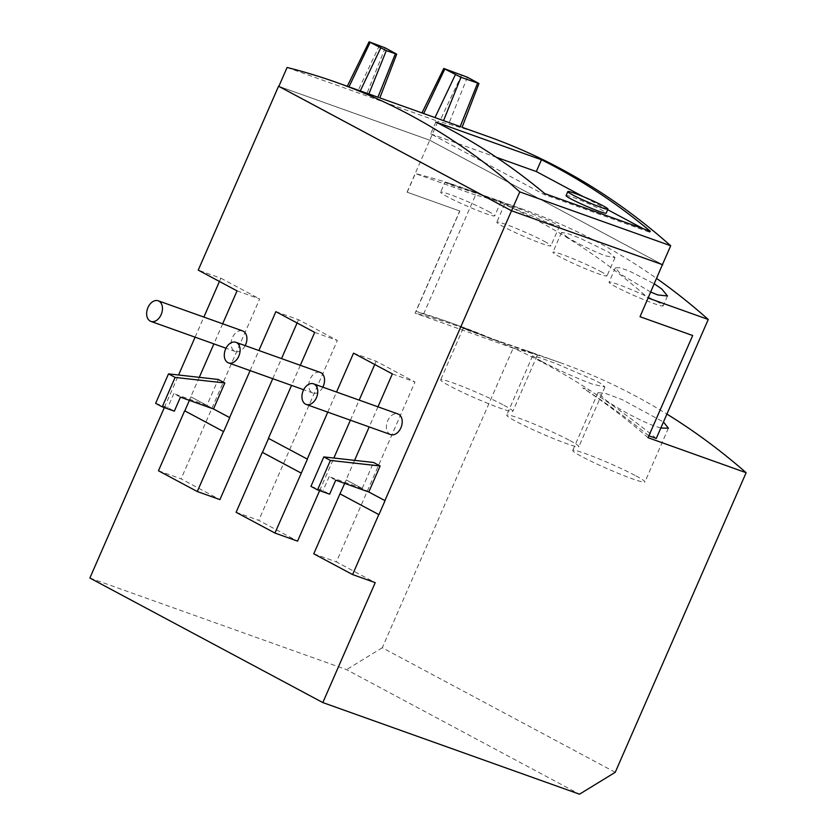 <?xml version="1.0" encoding="UTF-8"?>
<svg xmlns="http://www.w3.org/2000/svg" width="836" height="836" viewBox="0 0 836 836"><rect width="100%" height="100%" fill="white"/><g stroke="black" fill="none" stroke-linecap="round" stroke-linejoin="round"><path stroke-width="0.63" stroke-dasharray="4.18 3.13" d="M503.92 405.282A39.376 2.916 -156.4 0 1 512.834 411.354A39.376 2.916 -156.4 0 1 488.903 403.851A39.376 2.916 -156.4 0 1 449.59 385.887A39.376 2.916 -156.4 0 1 440.676 379.826A39.376 2.916 -156.4 0 1 464.607 387.319A39.376 2.916 -156.4 0 1 503.92 405.282M544.215 241.28A29.532 2.184 -156.4 0 1 550.893 245.826A29.532 2.184 -156.4 0 1 532.95 240.204A29.532 2.184 -156.4 0 1 503.471 226.734A29.532 2.184 -156.4 0 1 496.783 222.188A29.532 2.184 -156.4 0 1 514.725 227.81A29.532 2.184 -156.4 0 1 544.215 241.28M488.078 211.268A29.532 2.184 -156.4 0 1 494.766 215.813A29.532 2.184 -156.4 0 1 476.823 210.191A29.532 2.184 -156.4 0 1 447.333 196.721A29.532 2.184 -156.4 0 1 440.645 192.175A29.532 2.184 -156.4 0 1 458.598 197.798A29.532 2.184 -156.4 0 1 488.078 211.268M600.342 271.292A29.532 2.184 -156.4 0 1 607.03 275.838A29.532 2.184 -156.4 0 1 589.087 270.216A29.532 2.184 -156.4 0 1 559.597 256.746A29.532 2.184 -156.4 0 1 552.909 252.2A29.532 2.184 -156.4 0 1 570.863 257.822A29.532 2.184 -156.4 0 1 600.342 271.292M656.479 301.305A29.532 2.184 -156.4 0 1 663.167 305.851A29.532 2.184 -156.4 0 1 645.214 300.228A29.532 2.184 -156.4 0 1 615.735 286.758A29.532 2.184 -156.4 0 1 609.047 282.213A29.532 2.184 -156.4 0 1 626.99 287.824A29.532 2.184 -156.4 0 1 656.479 301.305M635.987 475.903A39.376 2.916 -156.4 0 1 644.911 481.964A39.376 2.916 -156.4 0 1 620.981 474.472A39.376 2.916 -156.4 0 1 581.668 456.508A39.376 2.916 -156.4 0 1 572.754 450.437A39.376 2.916 -156.4 0 1 596.674 457.94A39.376 2.916 -156.4 0 1 635.987 475.903M569.953 440.593A39.376 2.916 -156.4 0 1 578.867 446.654A39.376 2.916 -156.4 0 1 554.947 439.161A39.376 2.916 -156.4 0 1 515.634 421.198A39.376 2.916 -156.4 0 1 506.71 415.137A39.376 2.916 -156.4 0 1 530.641 422.629A39.376 2.916 -156.4 0 1 569.953 440.593M155.642 403.318L167.722 407.623L174.327 411.155M180.44 397.163L173.836 393.631L167.722 407.623M189.396 400.36L190.921 396.87L229.743 417.634M310.95 486.353L323.02 490.659L329.624 494.191M268.565 438.409L307.397 459.142M473.291 331.641C459.424 326.886 459.946 327.294 474.838 332.843L527.62 351.026C541.31 356.167 540.62 356.167 525.551 351.026L463.175 328.318L440.676 379.826M615.244 772.297L382.282 647.743L513.168 348.152A1202.994 818.904 109.6 0 1 559.995 362.584L526.784 350.733L537.485 354.903L512.834 411.354M541.718 361.476L532.584 355.917L539.377 357.536L556.348 363.712L596.047 380.871L601.596 383.975L604.94 386.984L592.546 384.152C578.94 379.074 564.561 372.804 549.409 365.342L541.718 361.476M511.831 207.6L504.745 203.953L522.5 209.972L552.575 222.146L559.514 226.117L550.349 223.661L511.831 207.6M452.694 184.442C442.16 181.193 442.484 181.652 453.655 185.822L493.439 198.989C503.878 202.469 503.45 202.249 492.174 198.32L444.961 182.3L440.645 192.175M493.439 198.989L525.457 210.181A1156.052 786.948 109.6 0 1 598.367 242.492A1156.052 786.948 109.6 0 1 656.709 278.513M567.957 237.612L561.531 232.481L566.808 233.265L579.505 237.967L608.702 252.159L614.993 257.603L605.536 255.847C592.181 250.685 579.651 244.603 567.957 237.612M650.784 292.077L621.096 274.48L615.317 267.854L619.424 267.635L628.944 270.843L654.379 283.864M656.27 438.461A1415.703 963.699 -70.4 0 0 590.258 390.621A1202.994 818.904 -70.4 0 0 545.323 363.89A1202.994 818.904 -70.4 0 0 498.475 341.548L490.931 338.852A1415.703 963.699 -70.4 0 0 448.357 321.964A1415.703 963.699 -70.4 0 0 416.035 311.358L459.863 211.038L407.059 192.175L459.863 211.038M498.475 341.548A1415.703 963.699 -70.4 0 0 455.902 324.65A1415.703 963.699 -70.4 0 0 423.58 314.054L416.035 311.358M158.453 470.772L181.088 478.85L219.92 499.614M236.107 512.29L258.742 520.368L297.574 541.132M335.738 480.198L329.133 476.666L323.02 490.659M660.816 428.053L655.549 426.381C641.296 421.417 617.783 408.626 606.163 400.423L598.012 392.627L605.222 393.286L622.151 399.618L663.46 422.002M692.553 335.455L648.861 435.817M648.726 435.765A1415.703 963.699 -70.4 0 0 582.713 387.925L590.258 390.621M423.58 314.054L475.559 195.06A1156.052 786.948 109.6 0 1 525.457 210.181M300.323 365.311L291.545 385.406M314.702 332.394L337.336 340.471L258.742 520.368M275.88 311.64L298.515 319.718L337.336 340.471M272.745 378.687L281.523 358.602M297.083 322.978L298.515 319.718M250.11 370.609L258.888 350.524M190.921 396.87L206.879 405.429L218.227 379.45M206.879 405.429L173.836 393.631M222.669 323.793L213.891 343.889M199.281 377.329L190.765 396.818M237.048 290.876L259.683 298.964L181.088 478.85M344.693 483.396L346.219 479.906L362.187 488.464L329.133 476.666M362.187 488.464L373.535 462.475M377.976 406.829L369.198 426.924M354.589 460.354L346.073 479.854M392.356 373.911L414.99 381.989L336.396 561.886L375.218 582.65M313.761 553.808L336.396 561.886M353.534 353.158L376.169 361.236L414.99 381.989M319.634 490.627L333.867 458.034M350.399 420.205L359.177 400.12M374.737 364.496L376.169 361.236M327.764 412.127L336.542 392.042M245.188 345.634A10.941 7.44 109.6 0 1 235.324 351.538A10.941 7.44 109.6 0 1 234.634 351.224A10.941 7.44 109.6 0 1 232.178 338.214A10.941 7.44 109.6 0 1 242.68 330.931M322.842 387.152A10.941 7.44 109.6 0 1 312.977 393.056A10.941 7.44 109.6 0 1 312.288 392.742A10.941 7.44 109.6 0 1 309.832 379.732A10.941 7.44 109.6 0 1 320.324 372.448M390.631 434.574A10.941 7.44 109.6 0 1 389.942 434.26A10.941 7.44 109.6 0 1 387.486 421.25A10.941 7.44 109.6 0 1 397.978 413.966M559.995 362.584A1202.994 818.904 109.6 0 1 635.862 396.212A1202.994 818.904 109.6 0 1 666.919 414.081M513.168 348.152L415.084 313.145L459.727 210.975M490.931 338.852A1202.994 818.904 -70.4 0 0 461.911 327.576A1202.994 818.904 -70.4 0 0 415.084 313.145M219.44 281.46L220.861 278.2L198.226 270.122M220.861 278.2L259.683 298.964M475.559 195.06L415.356 173.564A1156.052 786.948 109.6 0 1 465.244 188.685A1156.052 786.948 109.6 0 1 538.154 220.997A1156.052 786.948 109.6 0 1 648.046 297.982L640.031 316.708M407.195 192.238L415.356 173.564M89.87 578.021L346.553 669.646L579.505 794.2M164.326 407.592L178.57 375.009M195.091 337.18L203.869 317.084M346.219 479.906L385.051 500.659M648.046 437.698A1202.994 818.904 -70.4 0 0 582.713 387.925M382.282 647.743L346.553 669.646M278.858 86.338L429.767 140.197L662.446 264.604M407.059 192.175L429.767 140.197M662.436 264.625L429.746 140.218L278.848 86.359M287.093 67.476L437.991 121.345L429.746 140.218M487.89 136.467A1156.052 786.948 -70.4 0 0 437.991 121.345M359.699 90.706L348.905 86.986C346.574 86.212 346.647 86.286 349.135 87.184L377.914 97.237M348.957 86.871L348.905 86.986C346.574 86.212 346.647 86.286 349.135 87.184L370.442 42.145M434.396 117.374L423.601 113.644C421.271 112.881 421.344 112.944 423.831 113.853L460.155 126.591M423.653 113.539L423.601 113.644C421.271 112.881 421.344 112.944 423.831 113.853L445.139 68.803M650.345 231.269L649.896 232.283L643.302 228.75M607.667 209.7L583.11 196.575M435.838 122.046L430.686 133.844L544.267 194.579L649.896 232.283M544.267 194.579L544.706 193.565M430.686 133.844L496.344 157.283M566.087 195.603A21.872 1.62 -156.4 0 1 579.379 199.762A21.872 1.62 -156.4 0 1 601.22 209.742A21.872 1.62 -156.4 0 1 606.173 213.117M379.492 45.374L358.184 90.413M385.156 47.861L366.962 93.433M395.721 53.514L378.227 97.321M461.733 74.728L440.426 119.778M467.397 77.215L449.204 122.787M477.962 82.868L460.469 126.675M532.584 355.906L506.71 415.137M504.745 203.953L496.783 222.188M559.514 226.117L550.893 245.826M501.036 201.466L494.766 215.813M561.531 232.481L552.909 252.2M614.993 257.603L607.03 275.838M615.317 267.854L609.047 282.213M667.473 295.975L663.167 305.851M455.902 324.65L448.357 321.964M598.012 392.627L572.754 450.437M668.403 428.178L644.911 481.964M604.94 386.984L578.867 446.654M235.324 351.538L226.013 348.215M312.977 393.056L303.656 389.722M472.486 331.349L461.911 327.576M474.629 192.04L465.244 188.685M377.653 97.112L379.847 97.896M459.894 126.476L462.089 127.26"/><path stroke-width="1.25" d="M175.111 377.412L168.506 373.88L155.642 403.318L162.247 406.85L175.111 377.412L224.832 382.972L213.483 408.961L229.743 417.634L223.63 431.616L184.808 410.863L189.396 400.36M162.247 406.85L174.327 411.155L180.44 397.163L213.483 408.961M223.63 431.616L184.808 410.863M184.651 410.81L158.453 470.772L197.286 491.537L223.484 431.564M330.419 460.448L323.814 456.916L310.95 486.353L317.555 489.886L330.419 460.448L380.14 466.007L368.791 491.996L385.051 500.659L378.938 514.652L339.959 493.846L313.761 553.808L352.583 574.562L375.218 582.65L322.832 702.574L579.505 794.2L615.244 772.297L746.13 472.706L648.046 437.698L692.678 335.518L640.021 316.719L662.446 264.604M317.555 489.886L329.624 494.191L335.738 480.198L368.791 491.996M301.138 473.082L262.305 452.328L236.107 512.29L274.94 533.044L301.284 473.134L262.462 452.38L268.565 438.409M291.545 385.406L268.419 438.336L307.397 459.142L301.284 473.134M150.187 321.087A10.941 7.44 -70.4 0 0 150.877 321.39A10.941 7.44 -70.4 0 0 161.369 314.106A10.941 7.44 -70.4 0 0 158.913 301.096A10.941 7.44 -70.4 0 0 158.223 300.793A10.941 7.44 -70.4 0 0 147.732 308.066A10.941 7.44 -70.4 0 0 150.187 321.087M227.841 362.605A10.941 7.44 -70.4 0 0 228.531 362.908A10.941 7.44 -70.4 0 0 239.023 355.624A10.941 7.44 -70.4 0 0 236.567 342.614A10.941 7.44 -70.4 0 0 235.877 342.311A10.941 7.44 -70.4 0 0 225.386 349.584A10.941 7.44 -70.4 0 0 227.841 362.605M305.485 404.122A10.941 7.44 -70.4 0 0 306.175 404.425A10.941 7.44 -70.4 0 0 316.666 397.142A10.941 7.44 -70.4 0 0 314.221 384.132A10.941 7.44 -70.4 0 0 313.531 383.828A10.941 7.44 -70.4 0 0 303.04 391.102A10.941 7.44 -70.4 0 0 305.485 404.122M654.379 283.864L661.84 289.026L667.473 295.975L657.713 294.92L650.784 292.077M272.745 378.687L219.92 499.614L197.286 491.537M319.634 490.627L297.574 541.132L274.94 533.044M663.46 422.002L668.403 428.178L660.816 428.053M648.861 435.817L656.27 438.461L708.249 319.467L648.182 298.034M656.709 278.513A1156.052 786.948 109.6 0 1 708.249 319.467M258.888 350.524L275.88 311.64L314.702 332.394L300.323 365.311M281.523 358.602L297.083 322.978M229.597 417.572L250.11 370.609M168.506 373.88L218.227 379.45L224.832 382.972M384.894 500.607L511.517 210.776L278.566 86.233L198.226 270.122L237.048 290.876L222.669 323.793M213.891 343.889L199.281 377.329M323.814 456.916L373.535 462.475L380.14 466.007M336.542 392.042L353.534 353.158L392.356 373.911L377.976 406.829M369.198 426.924L354.589 460.354M339.959 493.846L344.693 483.396M333.867 458.034L350.399 420.205M359.177 400.12L374.737 364.496M307.251 459.089L327.764 412.127M158.223 300.793L242.68 330.931A10.941 7.44 109.6 0 1 243.37 331.244A10.941 7.44 109.6 0 1 245.188 345.634M235.877 342.311L320.324 372.448A10.941 7.44 109.6 0 1 321.014 372.762A10.941 7.44 109.6 0 1 322.842 387.152M313.531 383.828L397.978 413.966A10.941 7.44 109.6 0 1 398.667 414.28A10.941 7.44 109.6 0 1 401.123 427.29A10.941 7.44 109.6 0 1 390.631 434.574L306.175 404.425M640.031 316.708L692.678 335.518M322.832 702.574L89.87 578.021L164.326 407.592M178.57 375.009L195.091 337.18M203.869 317.084L219.44 281.46M352.583 574.562L378.781 514.6M378.938 514.652L340.106 493.898M666.919 414.081A1202.994 818.904 109.6 0 1 746.13 472.706M519.783 191.893L511.538 210.766L662.436 264.625L670.681 245.753L519.783 191.893A1156.052 786.948 109.6 0 0 336.992 82.597A1156.052 786.948 109.6 0 0 287.093 67.476L278.848 86.359L511.538 210.766L662.718 264.751M385.156 47.861L396.713 54.183L386.295 50.609L369.073 41.8L385.156 47.861M467.397 77.215L478.955 83.537L460.981 77.278L443.77 68.468L467.397 77.215M670.681 245.753A1156.052 786.948 -70.4 0 0 487.89 136.467L462.089 127.26L478.955 83.537M378.227 97.321L336.992 82.597M460.469 126.675L379.847 97.896L396.713 54.183M541.467 159.749A1156.052 786.948 109.6 0 1 650.345 231.269L544.706 193.565A1156.052 786.948 -70.4 0 0 435.838 122.046L541.467 159.749L536.315 171.547L583.11 196.575M643.302 228.75L607.667 209.7M496.344 157.283L536.315 171.547M607.918 209.115L606.173 213.117A21.872 1.62 -156.4 0 1 592.881 208.948A21.872 1.62 -156.4 0 1 571.04 198.968A21.872 1.62 -156.4 0 1 566.087 195.603L567.832 191.601A21.872 1.62 23.6 0 0 572.785 194.976A21.872 1.62 23.6 0 0 594.626 204.956A21.872 1.62 23.6 0 0 607.918 209.115A21.872 1.62 23.6 0 0 602.975 205.75A21.872 1.62 23.6 0 0 581.135 195.77A21.872 1.62 23.6 0 0 567.832 191.601M370.066 42.479L348.957 86.871M380.631 48.122L360.285 90.915M386.295 50.609L368.854 93.998M395.344 53.849L377.914 97.237M444.762 69.137L423.653 113.539M455.327 74.791L434.981 117.583M460.981 77.278L443.55 120.666M477.586 83.203L460.155 126.591M226.013 348.215L150.877 321.39M303.656 389.722L228.531 362.908M369.073 41.8L347.285 86.275M443.77 68.468L421.971 112.933"/></g></svg>
